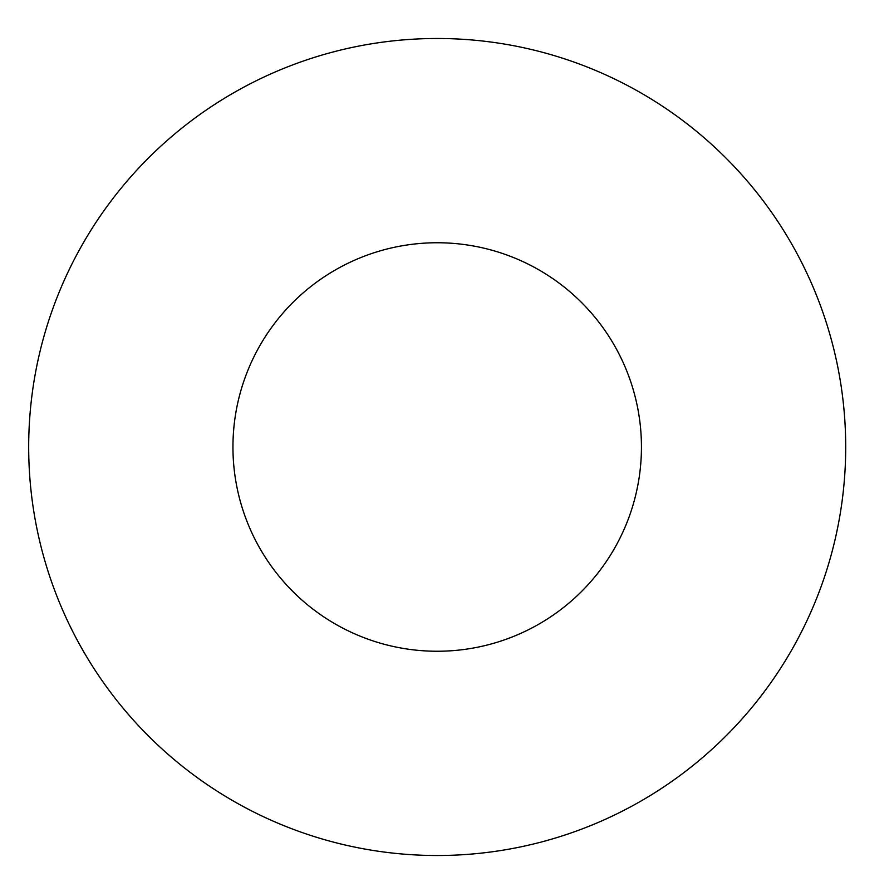 <?xml version="1.0" encoding="UTF-8"?>
<svg xmlns="http://www.w3.org/2000/svg" width="894" height="894" viewBox="0 0 894 894"><rect width="100%" height="100%" fill="white"/><g stroke="black" fill="none" stroke-linecap="round" stroke-linejoin="round"><path stroke-width="1.34" d="M641.445 447A204.257 204.257 0 0 1 335.071 623.889A204.257 204.257 0 0 1 335.071 270.111A204.257 204.257 0 0 1 641.445 447M845.702 447A408.502 408.502 0 0 1 232.943 800.778A408.502 408.502 0 0 1 232.943 93.222A408.502 408.502 0 0 1 845.702 447"/></g></svg>
